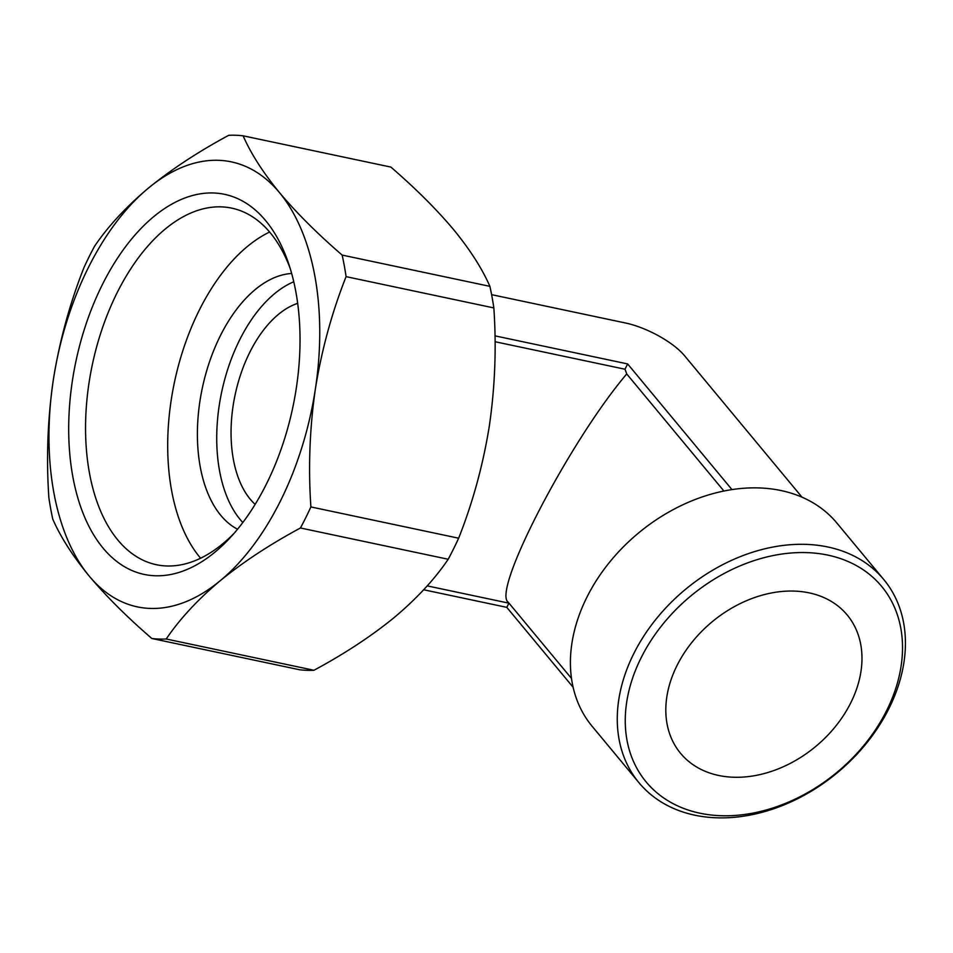 <?xml version="1.0" encoding="UTF-8"?>
<svg xmlns="http://www.w3.org/2000/svg" width="953" height="953" viewBox="0 0 953 953"><rect width="100%" height="100%" fill="white"/><g stroke="black" fill="none" stroke-linecap="round" stroke-linejoin="round"><path stroke-width="1.43" d="M89.201 576.077A227.398 129.775 101.9 0 1 53.344 379.735A227.398 129.775 101.9 0 1 148.501 188.027A227.398 129.775 101.9 0 1 279.527 192.673A227.398 129.775 101.9 0 1 315.372 389.015A227.398 129.775 101.9 0 1 220.214 580.722A227.398 129.775 101.9 0 1 89.201 576.077C72.69 555.909 60.551 536.944 52.796 519.218A255.666 145.916 101.9 0 1 48.865 497.645C46.161 458.155 47.662 418.855 53.344 379.735C59.598 340.733 69.843 303.268 84.055 267.364A255.666 145.916 101.9 0 1 94.514 246.315C108.023 226.349 126.022 206.92 148.501 188.027C171.564 169.265 198.307 151.682 228.732 135.302A255.666 145.916 101.9 0 1 243.122 135.814C250.877 153.54 263.004 172.505 279.527 192.673C296.609 212.96 317.48 233.771 342.151 255.082A255.666 145.916 101.9 0 1 346.082 276.644C331.87 312.56 321.626 350.013 315.372 389.015C309.689 428.135 308.2 467.446 310.892 506.936A255.666 145.916 101.9 0 1 300.445 527.986C270.009 544.377 243.265 561.948 220.214 580.722C197.736 599.604 179.736 619.033 166.215 638.998A255.666 145.916 101.9 0 1 151.825 638.486C127.154 617.175 106.283 596.364 89.201 576.077M295.906 292.118A194.257 110.87 -78.1 0 0 288.664 263.683A194.257 110.87 -78.1 0 0 135.517 234.426A194.257 110.87 -78.1 0 0 78.956 501.671A194.257 110.87 -78.1 0 0 230.829 536.968A194.257 110.87 -78.1 0 0 295.906 292.118M151.825 638.486L299.576 669.756A255.666 145.916 -78.1 0 0 313.966 670.269C344.402 653.889 371.146 636.306 394.197 617.544C416.675 598.651 434.675 579.221 448.196 559.256A255.666 145.916 -78.1 0 0 458.643 538.207C472.867 502.302 483.1 464.838 489.354 425.836C495.036 386.715 496.537 347.404 493.845 307.926A255.666 145.916 -78.1 0 0 489.902 286.353C482.147 268.615 470.02 249.662 453.509 229.494C436.414 209.207 415.544 188.396 390.873 167.085L243.122 135.814M448.196 559.256L300.445 527.986M458.643 538.207L310.892 506.936M313.966 670.269L166.215 638.998M489.902 286.353L342.151 255.082M493.845 307.926L346.082 276.644M290.236 268.591A182.226 103.996 -78.1 0 0 231.758 208.147A182.226 103.996 -78.1 0 0 92.286 364.88A182.226 103.996 -78.1 0 0 156.292 564.7A182.226 103.996 -78.1 0 0 234.247 533.132M269.628 232.02A182.226 103.996 -78.1 0 0 174.602 381.522A182.226 103.996 -78.1 0 0 199.927 557.422A182.226 103.996 -78.1 0 0 200.583 558.208M293.774 281.766A132.348 75.537 -78.1 0 0 222.287 389.229A132.348 75.537 -78.1 0 0 240.132 519.468A132.348 75.537 -78.1 0 0 242.812 522.506M291.666 273.475A132.348 75.537 -78.1 0 0 206.587 371.098A132.348 75.537 -78.1 0 0 220.798 515.382A132.348 75.537 -78.1 0 0 237.535 529.237M723.923 491.033L626.729 373.957C569.596 441.239 491.915 590.646 508.116 602.105L571.49 678.441M495.036 341.722L625.001 369.228A144.38 82.399 101.9 0 1 626.729 373.957M802.009 497.192L684.564 355.731A48.126 16.261 26.4 0 0 625.513 322.996L491.605 294.656M494.952 335.849L627.634 363.927L625.001 369.228M731.964 489.604L627.634 363.927M573.11 687.244L506.793 607.359L508.878 603.166M423.668 589.764L506.793 607.359M640.94 658.142A153.052 114.539 -39.7 0 1 880.834 585.428A153.052 114.539 -39.7 0 1 769.905 808.906A153.052 114.539 -39.7 0 1 640.94 658.142M850.886 702.575A108.285 81.041 -39.7 0 1 767.606 772.585A108.285 81.041 -39.7 0 1 680.585 753.335A108.285 81.041 -39.7 0 1 712.129 621.809A108.285 81.041 -39.7 0 1 847.205 614.995A108.285 81.041 -39.7 0 1 850.886 702.575M255.142 504.363A108.285 61.802 101.9 0 1 235.057 395.102A108.285 61.802 101.9 0 1 297.681 303.34M638.963 782.699L592.111 726.257A159.068 119.042 -39.7 0 1 586.703 597.614A159.068 119.042 -39.7 0 1 709.032 494.762A159.068 119.042 -39.7 0 1 836.877 523.042L883.729 579.484A159.068 119.042 -39.7 0 1 837.389 772.68A159.068 119.042 -39.7 0 1 638.963 782.699A159.068 119.042 -39.7 0 1 633.566 654.044A159.068 119.042 -39.7 0 1 755.896 551.203A159.068 119.042 -39.7 0 1 883.729 579.484M427.206 585.881L509.021 603.189"/></g></svg>
